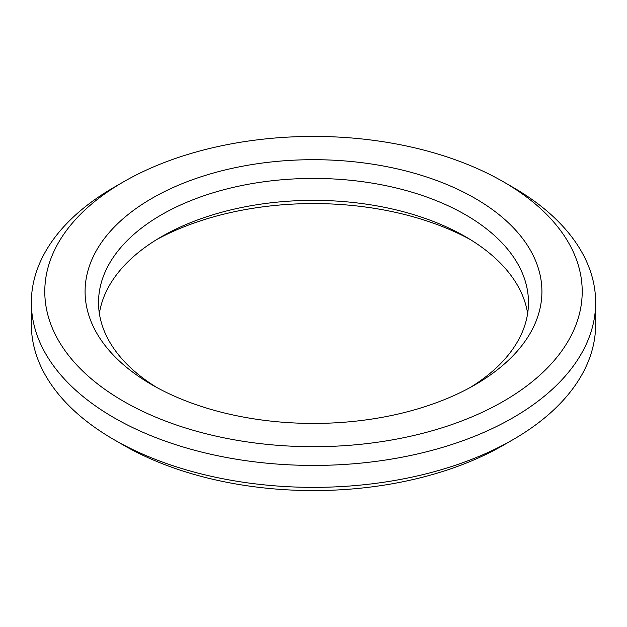 <?xml version="1.0" encoding="UTF-8"?>
<svg xmlns="http://www.w3.org/2000/svg" width="627" height="627" viewBox="0 0 627 627"><rect width="100%" height="100%" fill="white"/><g stroke="black" fill="none" stroke-linecap="round" stroke-linejoin="round"><path stroke-width="0.94" d="M123.488 401.264A268.717 155.143 180 0 1 123.488 181.861A268.717 155.143 180 0 1 503.512 181.861A268.717 155.143 180 0 1 503.505 401.264A268.717 155.143 180 0 1 123.488 401.264M123.488 181.861L113.989 187.348A282.15 162.895 0 0 0 31.35 302.527A282.15 162.895 0 0 0 113.989 417.715A282.15 162.895 0 0 0 421.477 453.031A282.15 162.895 0 0 0 595.65 302.527A282.15 162.895 0 0 0 513.011 187.348L503.512 181.861M595.65 302.527L595.65 324.472A282.15 162.895 180 0 1 513.011 439.652A282.15 162.895 180 0 1 113.989 439.66A282.15 162.895 180 0 1 113.989 439.652A282.15 162.895 180 0 1 31.35 324.472L31.35 302.527M151.993 384.806A228.408 131.866 0 0 0 475.007 384.806A228.408 131.866 0 0 0 475.007 198.312A228.408 131.866 0 0 0 151.993 198.312A228.408 131.866 0 0 0 151.993 384.806L151.993 384.806M123.488 445.139L113.989 439.652L123.488 445.139A268.717 155.143 0 0 0 503.512 445.139L513.011 439.652M156.883 239.451A228.408 131.866 180 0 1 470.117 239.451M527.628 313.5A214.975 124.115 0 0 0 465.508 236.708A214.975 124.115 0 0 0 161.492 236.708A214.975 124.115 0 0 0 99.372 313.5M156.883 387.549A214.975 124.115 180 0 1 98.525 302.527A214.975 124.115 180 0 1 313.5 178.421A214.975 124.115 180 0 1 528.475 302.527A214.975 124.115 180 0 1 470.117 387.549"/></g></svg>
